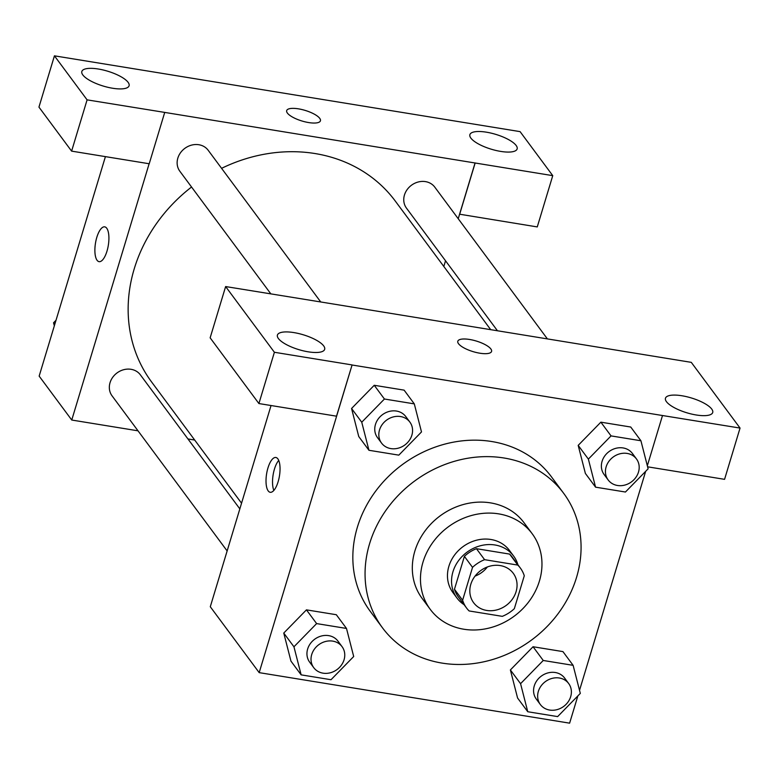 <?xml version="1.0" encoding="UTF-8"?>
<svg xmlns="http://www.w3.org/2000/svg" width="779" height="779" viewBox="0 0 779 779"><rect width="100%" height="100%" fill="white"/><g stroke="black" fill="none" stroke-linecap="round" stroke-linejoin="round"><path stroke-width="1.17" d="M487.381 566.956A24.685 21.588 -36.6 0 1 475.054 576.109M470.808 584.328A24.685 21.588 -36.6 0 1 490.088 566.099A24.685 21.588 -36.6 0 1 513.264 573.305A24.685 21.588 -36.6 0 1 506.301 605.341A24.685 21.588 -36.6 0 1 473.622 602.712A24.685 21.588 -36.6 0 1 470.808 584.328M469.114 610.95L502.289 616.345A33.507 29.31 -36.6 0 0 514.344 608.662L524.277 575.778A33.507 29.31 -36.6 0 0 520.353 568.047A33.507 29.31 -36.6 0 0 517.772 565.077L484.587 559.673A33.507 29.31 -36.6 0 0 472.532 567.355L462.609 600.239A33.507 29.31 -36.6 0 0 466.533 607.98A33.507 29.31 -36.6 0 0 469.114 610.95M517.772 565.077L509.622 554.093L476.436 548.689L484.587 559.673M472.532 567.355L464.391 556.372L454.459 589.255L462.609 600.239M464.391 556.372A33.507 29.31 -36.6 0 1 476.436 548.689M509.622 554.093A33.507 29.31 -36.6 0 1 512.202 557.063L520.353 568.047M466.533 607.98L458.383 596.996A33.507 29.31 -36.6 0 1 454.459 589.255M517.918 564.765A35.259 30.839 143.4 0 0 513.604 556.021A35.259 30.839 143.4 0 0 494.967 544.979A35.259 30.839 143.4 0 0 458.276 561.036A35.259 30.839 143.4 0 0 456.981 598.038A35.259 30.839 143.4 0 0 464.099 604.699M456.981 598.038L452.901 592.546A35.259 30.839 -36.6 0 1 448.879 566.275A35.259 30.839 -36.6 0 1 490.897 539.487A35.259 30.839 -36.6 0 1 509.534 550.529L513.604 556.021M498.628 513.858A63.459 55.504 143.4 0 0 432.588 542.749A63.459 55.504 143.4 0 0 430.251 609.353A63.459 55.504 143.4 0 0 514.296 616.111A63.459 55.504 143.4 0 0 532.184 533.722A63.459 55.504 143.4 0 0 498.628 513.858M532.184 533.722L524.033 522.738A63.459 55.504 143.4 0 0 490.488 502.874A63.459 55.504 143.4 0 0 424.438 531.765A63.459 55.504 143.4 0 0 422.101 598.369L430.251 609.353M504.032 458.003A112.819 98.68 143.4 0 0 386.618 509.369A112.819 98.68 143.4 0 0 382.46 627.786A112.819 98.68 143.4 0 0 531.872 639.793A112.819 98.68 143.4 0 0 563.675 493.321A112.819 98.68 143.4 0 0 504.032 458.003M382.46 627.786L370.239 611.311A112.819 98.68 -36.6 0 1 357.366 527.237A112.819 98.68 -36.6 0 1 491.802 441.537A112.819 98.68 -36.6 0 1 551.454 476.845L563.675 493.321M647.33 465.774L662.501 415.528L352.069 365L259.183 672.637L569.624 723.165L577.852 695.92M579.527 690.35L645.655 471.344M414.301 403.873L404.116 390.143L374.241 385.284L351.563 408.488L358.759 436.552L368.944 450.281L398.819 455.14L421.497 431.936L414.301 403.873L384.427 399.014L361.748 422.218L368.944 450.281M640.922 440.758L630.737 427.028L600.862 422.169L578.184 445.374L585.38 473.437L595.565 487.167L625.44 492.026L648.118 468.822L640.922 440.758L611.048 435.899L588.369 459.104L595.565 487.167M573.12 665.334L562.935 651.604L533.06 646.745L510.381 669.95L517.577 698.013L527.763 711.743L557.637 716.602L580.316 693.398L573.12 665.334L543.245 660.475L520.567 683.68L527.763 711.743M346.499 628.449L336.314 614.719L306.439 609.86L283.76 633.064L290.957 661.128L301.142 674.857L331.017 679.716L353.695 656.512L346.499 628.449L316.625 623.589L293.946 646.794L301.142 674.857M647.602 466.816L724.567 479.338L740.05 428.07L662.501 415.528M352.069 365L336.518 416.181L258.91 403.551L210.145 337.833L225.628 286.555L303.167 299.107L691.285 362.352L740.05 428.07M666.454 401.682A24.685 7.751 16.8 0 0 691.577 414.058A24.685 7.751 16.8 0 0 712.717 412.5A24.685 7.751 16.8 0 0 691.324 397.952A24.685 7.751 16.8 0 0 665.461 398.235A24.685 7.751 16.8 0 0 666.454 401.682M271.043 405.528L210.291 606.744L259.183 672.637M277.869 458.86A17.625 6.514 99.2 0 1 278.872 478.9A17.625 6.514 99.2 0 1 270.196 492.289A17.625 6.514 99.2 0 1 266.603 473.836A17.625 6.514 99.2 0 1 275.863 457.487A17.625 6.514 99.2 0 1 277.869 458.86M278.726 460.418A17.625 6.514 -80.8 0 0 273.848 490.41M278.405 338.524A24.685 7.751 16.8 0 0 303.528 350.891A24.685 7.751 16.8 0 0 324.668 349.343A24.685 7.751 16.8 0 0 303.274 334.785A24.685 7.751 16.8 0 0 277.412 335.077A24.685 7.751 16.8 0 0 278.405 338.524M258.91 403.551L274.393 352.274L225.628 286.555M352.001 364.913L274.393 352.274M469.601 339.469A17.625 5.531 -163.2 0 1 491.568 351.426A17.625 5.531 -163.2 0 1 473.087 351.631A17.625 5.531 -163.2 0 1 457.809 341.231A17.625 5.531 -163.2 0 1 469.601 339.469M491.568 351.436A17.625 5.531 16.8 0 0 469.591 339.478A17.625 5.531 16.8 0 0 457.809 341.241M241.548 503.195L151.554 381.905A151.749 132.722 -36.6 0 1 134.231 268.833A151.749 132.722 -36.6 0 1 191.546 187.018M221.587 168.332A151.749 132.722 -36.6 0 1 395.284 201.06L490.673 329.624M239.835 508.882L140.356 374.826A17.625 15.414 143.4 0 0 117.016 372.946A17.625 15.414 143.4 0 0 112.049 395.829L227.137 550.938M497.421 330.715L406.472 208.139A17.625 15.414 -36.6 0 1 404.457 195.003A17.625 15.414 -36.6 0 1 418.235 181.994A17.625 15.414 -36.6 0 1 434.789 187.135L547.355 338.846M270.868 293.917L179.852 171.253A17.625 15.414 -36.6 0 1 177.836 158.118A17.625 15.414 -36.6 0 1 191.615 145.108A17.625 15.414 -36.6 0 1 208.168 150.25L320.734 301.96M164.632 112.4L552.749 175.645L520.09 131.632L54.433 55.835L87.092 99.858L164.632 112.4M149.13 163.746L71.756 420.037L138.01 430.816M187.943 438.947L194.692 440.047M443.816 266.467L445.53 260.78M458.227 218.724L475.073 162.928M287.393 113.072A17.625 5.531 -163.2 0 1 286.682 110.608A17.625 5.531 -163.2 0 1 305.154 110.404A17.625 5.531 -163.2 0 1 320.432 120.794A17.625 5.531 -163.2 0 1 305.339 121.904A17.625 5.531 -163.2 0 1 287.393 113.072M470.876 138.107A24.685 7.751 -163.2 0 1 469.883 134.65A24.685 7.751 -163.2 0 1 495.746 134.368A24.685 7.751 -163.2 0 1 517.139 148.925A24.685 7.751 -163.2 0 1 495.999 150.474A24.685 7.751 -163.2 0 1 470.876 138.107M82.827 74.94A24.685 7.751 -163.2 0 1 81.834 71.493A24.685 7.751 -163.2 0 1 107.697 71.21A24.685 7.751 -163.2 0 1 129.09 85.758A24.685 7.751 -163.2 0 1 107.95 87.316A24.685 7.751 -163.2 0 1 82.827 74.94M320.432 120.803A17.625 5.531 16.8 0 0 305.154 110.414A17.625 5.531 16.8 0 0 286.682 110.608M164.7 112.488L149.217 163.756L71.61 151.126L38.95 107.112L54.433 55.835M71.61 151.126L87.092 99.858M459.6 214.206L537.267 226.923L552.749 175.645M459.659 214.293L475.141 163.015M105.418 156.628L39.154 376.111L71.756 420.037M106.733 228.228A17.625 6.514 99.2 0 1 107.745 248.267A17.625 6.514 99.2 0 1 99.069 261.656A17.625 6.514 99.2 0 1 95.466 243.204A17.625 6.514 99.2 0 1 104.727 226.855A17.625 6.514 99.2 0 1 106.733 228.228M104.737 226.855A17.625 6.514 -80.8 0 0 95.476 243.204A17.625 6.514 -80.8 0 0 99.069 261.656M56.01 320.286L53.547 322.808L54.335 325.856M53.547 322.808L54.754 324.434M313.733 667.652L309.662 662.16A17.625 15.414 -36.6 0 1 307.647 649.024A17.625 15.414 -36.6 0 1 321.425 636.005A17.625 15.414 -36.6 0 1 337.979 641.146L342.049 646.638A17.625 15.414 -36.6 0 1 337.083 669.521A17.625 15.414 -36.6 0 1 313.733 667.652A17.625 15.414 -36.6 0 1 311.727 654.516A17.625 15.414 -36.6 0 1 325.495 641.497A17.625 15.414 -36.6 0 1 342.049 646.638M336.314 614.719L306.439 609.86L316.625 623.589M306.439 609.86L283.76 633.064L293.946 646.794M283.76 633.064L290.957 661.128M540.353 704.537L536.283 699.045A17.625 15.414 -36.6 0 1 534.267 685.909A17.625 15.414 -36.6 0 1 548.046 672.89A17.625 15.414 -36.6 0 1 564.6 678.032L568.67 683.524A17.625 15.414 -36.6 0 1 563.704 706.407A17.625 15.414 -36.6 0 1 540.353 704.537A17.625 15.414 -36.6 0 1 538.347 691.401A17.625 15.414 -36.6 0 1 552.116 678.382A17.625 15.414 -36.6 0 1 568.67 683.524M562.935 651.604L533.06 646.745L543.245 660.475M533.06 646.745L510.381 669.95L520.567 683.68M510.381 669.95L517.577 698.013M381.544 443.076L377.464 437.584A17.625 15.414 -36.6 0 1 375.459 424.448A17.625 15.414 -36.6 0 1 389.227 411.429A17.625 15.414 -36.6 0 1 405.781 416.57L409.851 422.062A17.625 15.414 -36.6 0 1 404.885 444.955A17.625 15.414 -36.6 0 1 381.544 443.076A17.625 15.414 -36.6 0 1 379.529 429.94A17.625 15.414 -36.6 0 1 393.298 416.921A17.625 15.414 -36.6 0 1 409.851 422.062M404.116 390.143L374.241 385.284L384.427 399.014M374.241 385.284L351.563 408.488L361.748 422.218M351.563 408.488L358.759 436.552M608.165 479.961L604.085 474.469A17.625 15.414 -36.6 0 1 602.079 461.334A17.625 15.414 -36.6 0 1 615.848 448.314A17.625 15.414 -36.6 0 1 632.402 453.456L636.472 458.948A17.625 15.414 -36.6 0 1 631.506 481.841A17.625 15.414 -36.6 0 1 608.165 479.961A17.625 15.414 -36.6 0 1 606.15 466.825A17.625 15.414 -36.6 0 1 619.918 453.806A17.625 15.414 -36.6 0 1 636.472 458.948M630.737 427.028L600.862 422.169L611.048 435.899M600.862 422.169L578.184 445.374L588.369 459.104M578.184 445.374L585.38 473.437"/></g></svg>

